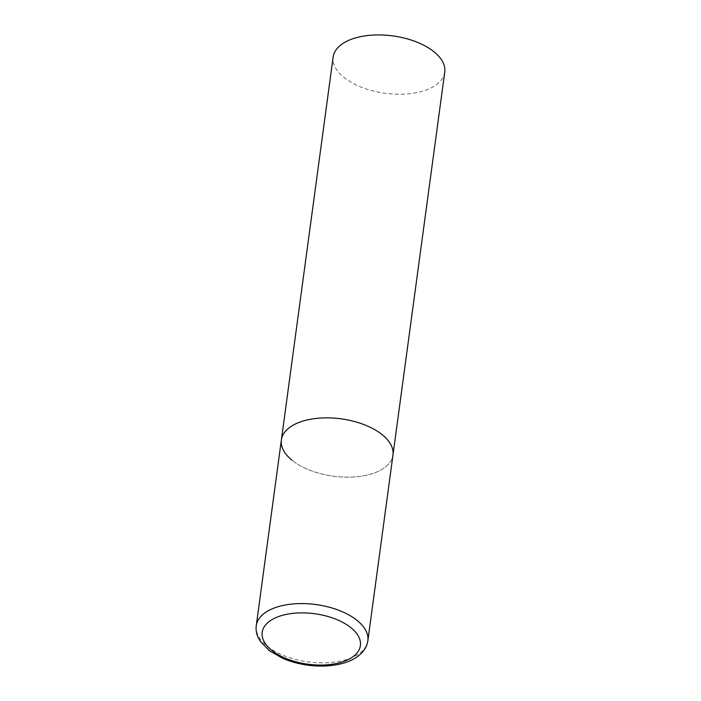 <?xml version="1.0" encoding="UTF-8"?>
<svg xmlns="http://www.w3.org/2000/svg" width="701" height="701" viewBox="0 0 701 701"><rect width="100%" height="100%" fill="white"/><g stroke="black" fill="none" stroke-linecap="round" stroke-linejoin="round"><path stroke-width="0.53" stroke-dasharray="3.5 2.63" d="M281.373 439.965A56.308 28.934 -172.3 0 0 310.061 470.301A56.308 28.934 -172.3 0 0 370.049 474.332A56.308 28.934 -172.3 0 0 392.963 455.045A56.308 28.934 7.7 0 1 352.594 477.03A56.308 28.934 7.7 0 1 291.914 460.145M444.741 72.124A56.308 28.934 7.7 0 1 404.372 94.109A56.308 28.934 7.7 0 1 343.692 77.224A56.308 28.934 7.7 0 1 333.141 57.035M256.259 625.678A56.308 28.934 -172.3 0 0 284.948 656.022A56.308 28.934 -172.3 0 0 344.936 660.044A56.308 28.934 -172.3 0 0 367.859 640.767"/><path stroke-width="1.05" d="M304.295 420.679A56.308 28.934 -172.3 0 0 281.373 439.965A56.308 28.934 7.7 0 1 321.741 417.98A56.308 28.934 7.7 0 1 382.422 434.865A56.308 28.934 7.7 0 1 392.963 455.045A56.308 28.934 -172.3 0 0 364.275 424.71A56.308 28.934 -172.3 0 0 304.295 420.679M291.914 460.145A56.308 28.934 7.7 0 1 281.373 439.965L333.141 57.035A56.308 28.934 7.7 0 1 373.51 35.05A56.308 28.934 7.7 0 1 434.191 51.935A56.308 28.934 7.7 0 1 444.741 72.124L367.859 640.767A56.308 28.934 -172.3 0 0 339.161 610.431A56.308 28.934 -172.3 0 0 279.182 606.4A56.308 28.934 -172.3 0 0 256.259 625.678C255.751 629.743 256.391 633.713 258.196 637.595L260.492 641.625L269.526 650.808L282.862 658.405C290.573 661.709 298.933 663.97 307.923 665.179C320.567 666.817 332.204 666.204 342.807 663.339C351.473 660.955 358.15 657.082 362.846 651.72C365.607 648.46 367.271 644.815 367.859 640.767M282.345 615.364A49.552 25.464 -172.3 0 0 271.462 650.09A49.552 25.464 -172.3 0 0 340.213 662.576A49.552 25.464 -172.3 0 0 351.105 627.842A49.552 25.464 -172.3 0 0 282.345 615.364M281.373 439.965L256.259 625.678"/></g></svg>
